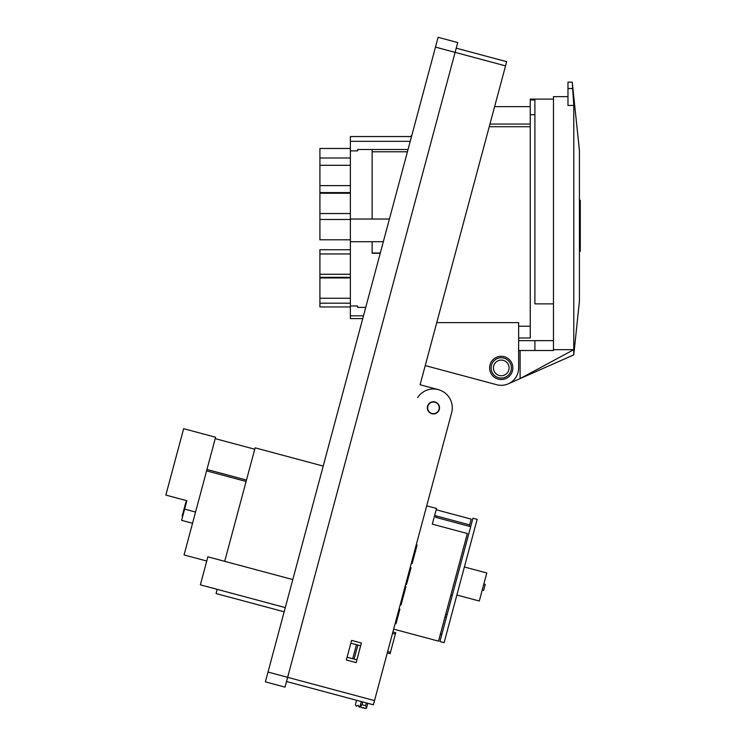 <?xml version="1.0" encoding="UTF-8"?>
<svg xmlns="http://www.w3.org/2000/svg" width="746" height="746" viewBox="0 0 746 746"><rect width="100%" height="100%" fill="white"/><g stroke="black" fill="none" stroke-linecap="round" stroke-linejoin="round"><path stroke-width="1.12" d="M417.601 397.59A18.855 18.855 0 0 1 438.312 389.626L420.101 384.75L438.312 389.626A18.855 18.855 0 0 1 451.647 412.725L373.392 704.793L286.511 681.518M389.412 219.035L350.378 219.035L350.378 241.704L383.332 241.704M435.478 47.11L438.107 37.3L457.727 42.559L455.097 52.369L435.478 47.11L265.389 681.863L285.009 687.122L455.097 52.369L505.536 65.881L506.665 61.676L456.216 48.164M350.378 306.951L319.913 306.951L319.913 249.742L350.378 249.742M319.913 277.353L350.378 277.353L319.913 277.353M285.289 607.598L200.366 584.845L207.873 556.824L292.805 579.577M350.378 318.598L362.733 318.598L350.378 318.598L350.378 241.704M420.101 384.75L505.536 65.881M356.457 644.693L352.699 658.699L347.095 657.198L346.34 660.005L351.599 640.385L350.853 643.192L360.654 645.822M438.881 405.115A6.089 6.089 0 0 1 431.859 413.732A6.089 6.089 0 0 1 427.551 406.262A6.089 6.089 0 0 1 438.881 405.115M411.298 136.555L350.378 136.555L350.378 141.32L410.235 141.32M553.467 340.642L518.647 340.642L518.647 350.508L553.467 350.508L553.467 96.644L567.976 96.644M350.378 239.792L319.913 239.792L319.913 193.233L350.378 193.233M350.378 165.304L319.913 165.304L319.913 148.473L350.378 148.473M411.783 135.52L411.298 135.52L411.298 137.329M350.378 219.035L350.378 141.32M530.257 326.235L518.647 326.235M553.467 303.864L534.901 303.864L534.901 99.955L530.257 99.955L530.257 337.994L518.647 337.994M436.746 322.626L518.647 322.626L518.647 367.918A17.41 17.41 0 0 1 496.733 384.731L425.239 365.577M363.47 315.828L350.378 315.828M365.736 307.389L357.623 307.389L357.623 305.981L350.378 305.981M351.599 640.385L361.409 643.015L356.15 662.635L346.34 660.005M534.901 350.508L534.901 340.642M534.901 114.716L530.257 114.716M530.257 99.955L530.257 99.106L553.467 99.106M530.257 126.717L489.236 126.717M357.623 149.498L357.623 150.869L357.623 149.498L408.043 149.498M357.623 150.869L350.378 150.869M501.247 356.308A11.61 11.61 0 0 0 489.637 367.918A11.61 11.61 0 0 0 501.247 379.527A11.61 11.61 0 0 0 512.847 367.918A11.61 11.61 0 0 0 501.247 356.308M496.733 384.731L477.123 379.481M350.378 192.599L319.913 192.599L319.913 165.304M192.543 523.282L181.604 520.344L186.864 500.725L165.845 495.092L183.637 428.68L215.603 437.24L206.586 470.875L246.105 481.459M206.745 561.029L184.057 554.949L206.586 470.875M224.705 561.328L255.113 447.833L323.214 466.073M284.17 611.804L216.07 593.555L217.189 589.359M186.864 500.725L186.481 502.142L185.922 501.993L182.173 515.98L182.733 516.129M183.488 429.239L165.994 494.533M357.623 305.981L357.623 307.389M380.236 253.267L372.133 253.267L372.133 241.704M372.133 219.035L372.133 149.498M380.311 253.006L372.133 253.006M352.699 658.699L356.905 659.828M354.098 659.082L357.856 645.066M434.937 402.234A5.8 5.8 0 0 0 427.831 406.337A5.8 5.8 0 0 0 431.934 413.452A5.8 5.8 0 0 0 439.04 409.349A5.8 5.8 0 0 0 434.937 402.234M366.025 706.807L366.407 708.29L367.032 706.098M367.787 703.292L366.473 708.196L367.787 703.292M364.449 708.411L366.407 708.29M363.656 707.525L364.235 708.355L363.647 707.506L362.724 707.945L363.647 707.506L362.724 707.945L363.647 707.506L362.724 707.945L363.647 707.506L364.235 708.355M362.509 707.889L360.85 706.76L359.926 707.199L360.85 706.76L359.926 707.199L360.85 706.76L359.926 707.199L360.85 706.76L361.651 707.656M359.833 707.171L361.633 705.045M359.535 707.096L358.229 705.334L359.012 706.956M358.229 705.334L356.215 706.201L355.422 704.578L356.579 700.289M361.334 701.566L359.936 706.798M399.063 608.988L399.903 609.212L396.48 621.996L396.005 623.749L395.166 623.525M396.76 617.567L397.599 617.8M395.632 621.772L396.48 621.996M398.923 609.51L399.763 609.743M398.448 611.263L399.296 611.487M397.226 615.823L398.075 616.047M392.909 631.937L395.716 632.683L395.343 634.081L390.083 653.701L387.286 652.955M393.664 629.13L438.508 641.15L467.341 533.53L432.307 524.149L436.513 508.446L426.703 505.825M436.168 509.751L471.192 519.141L469.271 526.322M435.011 514.059L432.307 524.149M470.67 526.695L435.645 517.304L436.037 515.831L435.645 517.304M434.638 515.458L436.037 515.831M440.382 634.137L441.781 634.51M444.97 616.998L446.378 617.371M452.225 595.532L450.826 595.159M477.151 519.337L444.112 642.651L439.907 641.523L472.945 518.209L477.151 519.337M456.878 595.01L479.296 601.015L486.802 572.984L464.385 566.979M447.152 614.49L445.744 614.107M482.242 590.002L483.641 590.375L485.254 584.37L483.856 583.997M436.028 515.868L469.654 524.876M416.259 544.822L417.098 545.046L412.156 563.5L411.307 563.277M415.625 547.163L416.473 547.387M415.97 545.895L416.809 546.119M406.356 581.768L407.195 581.992L411.027 567.706L410.188 567.473M407.195 581.992L406.523 584.519L405.675 584.295M409.507 570L410.347 570.224M408.267 574.625L409.106 574.849M407.596 577.143L408.435 577.367M405.143 586.281L405.983 586.515L401.05 604.941L400.201 604.717M573.777 354.863L579.418 301.188L579.418 150.319L572.247 82.135L573.777 105.447L573.777 349.66L520.102 378.614L573.777 354.863L573.777 349.66L553.467 349.66M572.247 82.135L567.976 82.135L567.976 105.447L573.777 105.447M579.418 200.217L580.285 200.217L580.285 251.281L579.418 251.281M567.976 88.513L572.247 88.513M508.287 383.836L520.102 378.614L520.102 350.508M491.092 367.918A10.155 10.155 0 0 1 501.247 357.763A10.155 10.155 0 0 1 511.402 367.918A10.155 10.155 0 0 1 501.247 378.073A10.155 10.155 0 0 1 496.705 358.835A10.155 10.155 0 0 1 511.402 367.918A10.155 10.155 0 0 1 501.247 378.073M374.52 700.597L268.019 672.062M530.257 124.06L489.945 124.06M184.607 509.136L195.555 512.064M362.743 701.939L361.987 704.746L365.633 705.725L366.379 702.918M390.456 652.302L387.659 651.547M395.343 634.081L392.536 633.335M402.905 594.655L403.745 594.879M402.448 596.352L403.288 596.576M579.418 243.159L580.285 243.159M579.418 208.348L580.285 208.348M501.247 375.751A7.833 7.833 0 0 1 497.741 360.915A7.833 7.833 0 0 1 509.08 367.918A7.833 7.833 0 0 1 501.247 375.751M350.378 274.258L319.913 274.258M350.378 213.542L319.913 213.542M350.378 277.95L319.913 277.95M350.378 298.26L319.913 298.26M350.378 303.193L319.913 303.193M530.257 106.65L494.617 106.65M350.378 157.993L319.913 157.993M350.378 185.614L319.913 185.614M206.968 469.467L246.478 480.06M407.437 151.774L372.133 151.774M350.378 253.948L319.913 253.948M215.221 438.639L254.74 449.232M350.378 219.483L319.913 219.483"/></g></svg>
